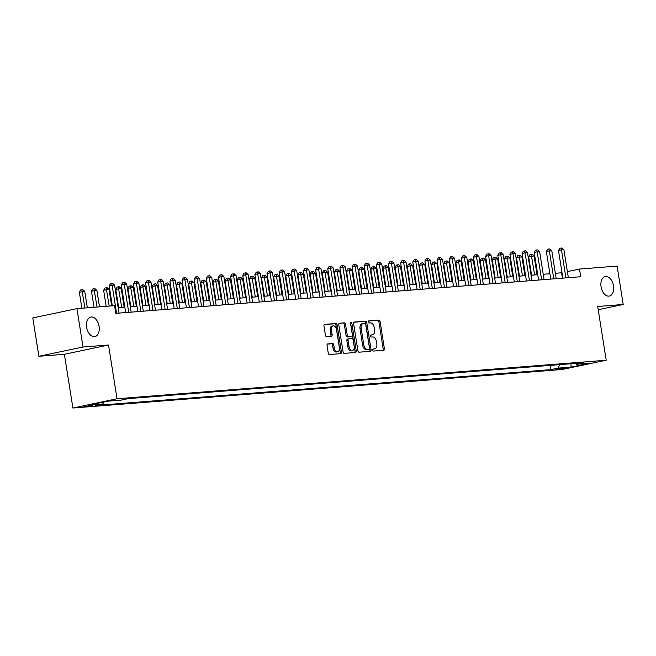 <?xml version="1.0" encoding="UTF-8"?>
<svg xmlns="http://www.w3.org/2000/svg" width="656" height="656" viewBox="0 0 656 656"><rect width="100%" height="100%" fill="white"/><g stroke="black" fill="none" stroke-linecap="round" stroke-linejoin="round"><path stroke-width="0.98" d="M372.698 350.05A1.074 0.664 78.1 0 0 373.535 351.058L383.662 350.255A1.525 0.951 78.1 0 0 383.744 350.247A1.525 0.951 78.1 0 0 384.383 348.672L380.086 321.547A1.525 0.951 78.1 0 0 378.889 320.12L368.762 320.915A1.074 0.664 78.1 0 0 368.705 320.923A1.074 0.664 78.1 0 0 368.254 322.022A1.074 0.664 78.1 0 0 369.09 323.023L370.402 322.924A4.895 3.042 78.1 0 1 374.215 327.5L374.576 329.763A4.895 3.042 78.1 0 1 372.534 334.79A4.895 3.042 78.1 0 1 372.288 334.831L370.976 334.929A1.074 0.664 78.1 0 0 370.927 334.937A1.074 0.664 78.1 0 0 370.476 336.036A1.074 0.664 78.1 0 0 371.312 337.036L372.624 336.938A4.895 3.042 78.1 0 1 376.437 341.522L376.798 343.777A4.895 3.042 78.1 0 1 374.748 348.812A4.895 3.042 78.1 0 1 374.51 348.844L373.198 348.943A1.074 0.664 78.1 0 0 373.141 348.951A1.074 0.664 78.1 0 0 372.698 350.05M99.072 326.319A9.971 6.207 78.1 0 0 90.799 317.053A9.971 6.207 78.1 0 0 86.633 327.303A9.971 6.207 78.1 0 0 94.899 336.569A9.971 6.207 78.1 0 0 99.072 326.319M613.508 285.811A9.971 6.207 78.1 0 0 605.234 276.545A9.971 6.207 78.1 0 0 601.068 286.787A9.971 6.207 78.1 0 0 609.334 296.053A9.971 6.207 78.1 0 0 613.508 285.811M83.648 406.786L92.389 405.203L83.648 406.786M327.77 343.9A1.525 0.951 78.1 0 0 327.688 343.916A1.525 0.951 78.1 0 0 327.049 345.482L328.254 353.092A1.525 0.951 78.1 0 0 329.451 354.527L340.702 353.641A1.525 0.951 78.1 0 0 340.776 353.633A1.525 0.951 78.1 0 0 341.415 352.059L337.118 324.933A1.525 0.951 78.1 0 0 335.929 323.498L324.679 324.384A1.525 0.951 78.1 0 0 324.597 324.4A1.525 0.951 78.1 0 0 323.957 325.966L325.417 335.159A1.525 0.951 78.1 0 0 326.606 336.594L331.428 336.216A1.525 0.951 78.1 0 0 331.501 336.2A1.525 0.951 78.1 0 0 332.141 334.634L331.419 330.075A4.092 2.542 78.1 0 1 333.125 325.868A4.092 2.542 78.1 0 1 336.52 329.673L339.349 347.532A4.092 2.542 78.1 0 1 337.635 351.731A4.092 2.542 78.1 0 1 334.248 347.934L333.773 344.958A1.525 0.951 78.1 0 0 332.584 343.523L327.615 343.933M108.519 345.007L83.017 347.016L76.941 308.632L32.8 317.906L38.876 356.29L64.386 354.281L72.898 408.024L117.03 398.75L108.519 345.007L64.386 354.281M598.206 309.73L623.2 304.474L597.698 306.483L606.21 360.226L117.03 398.75M623.2 304.474L617.124 266.09L579.469 269.058L567.383 271.6M76.941 308.632L114.587 305.663L115.8 313.347L580.691 276.734L579.469 269.058M357.914 350.763A1.525 0.951 78.1 0 0 359.111 352.19L370.361 351.304A1.525 0.951 78.1 0 0 370.435 351.296A1.525 0.951 78.1 0 0 371.075 349.722L366.778 322.596A1.525 0.951 78.1 0 0 365.589 321.161L354.338 322.047A1.525 0.951 78.1 0 0 354.256 322.063A1.525 0.951 78.1 0 0 353.617 323.629L357.914 350.763M355.536 352.477L344.277 353.363A1.525 0.951 78.1 0 1 343.088 351.928L338.791 324.802A1.525 0.951 78.1 0 1 339.431 323.228A1.525 0.951 78.1 0 1 339.505 323.219L344.318 322.842A1.525 0.951 78.1 0 1 345.515 324.269L347.254 335.273A1.525 0.951 78.1 0 0 348.451 336.708L351.641 336.454A1.525 0.951 78.1 0 0 351.723 336.446A1.525 0.951 78.1 0 0 352.354 334.872L350.542 323.416A1.074 0.664 78.1 0 1 350.993 322.317A1.074 0.664 78.1 0 1 351.878 323.31L356.249 350.894A1.525 0.951 78.1 0 1 355.609 352.461A1.525 0.951 78.1 0 1 355.536 352.477M565.866 367.819L555.255 369.525L565.866 367.819M72.898 408.024L562.069 369.5L606.21 360.226M575.345 363.399L576.321 364.269L583.537 362.752L128.371 398.602L121.155 400.119L108.035 401.152L89.667 405.006L102.779 403.973L95.563 405.49L550.737 369.648L557.953 368.131L559.814 364.621M576.321 364.269L589.441 363.235L571.064 367.098L557.953 368.131M83.017 347.016L38.876 356.29M562.02 272.724L555.353 273.306M549.884 273.741L543.209 274.265M537.74 274.692L531.065 275.217M525.595 275.651L518.921 276.176M513.451 276.602L506.776 277.135M501.307 277.562L494.632 278.087M489.163 278.521L482.488 279.046M477.019 279.472L470.344 279.997M464.874 280.432L458.2 280.957M452.73 281.391L446.055 281.916M440.586 282.342L433.911 282.867M428.442 283.302L421.767 283.827M416.298 284.261L409.623 284.786M404.153 285.212L397.479 285.737M392.009 286.172L385.334 286.697M379.865 287.123L373.19 287.656M367.721 288.082L361.046 288.607M355.577 289.042L348.902 289.567M343.432 289.993L336.758 290.518M331.288 290.952L324.613 291.477M319.144 291.912L312.469 292.437M306.992 292.863L300.325 293.388M294.847 293.822L288.181 294.347M282.703 294.782L276.037 295.307M270.559 295.733L263.892 296.258M258.415 296.692L251.748 297.217M246.271 297.644L239.604 298.168M234.126 298.603L227.46 299.128M221.982 299.562L215.316 300.087M209.838 300.514L203.171 301.038M197.694 301.473L191.027 301.998M185.55 302.432L178.883 302.957M173.405 303.384L166.739 303.908M161.261 304.343L154.595 304.868M149.117 305.294L142.45 305.827M136.973 306.254L130.306 306.778M124.829 307.213L118.162 307.738M562.43 278.169L561.577 272.814M550.056 365.392L550.737 369.648M103.812 402.038L102.779 403.973M571.023 363.736L571.064 367.098M372.87 349.131L373.313 349.09A4.895 3.042 78.1 0 0 373.559 349.058A4.895 3.042 78.1 0 0 373.797 348.992M371.575 334.978A4.895 3.042 78.1 0 1 371.337 335.044A4.895 3.042 78.1 0 1 371.099 335.077L370.656 335.109M382.866 350.32A1.525 0.951 78.1 0 0 383.186 348.926L378.889 321.801A1.525 0.951 78.1 0 0 377.7 320.366L368.434 321.096M369.566 351.37A1.525 0.951 78.1 0 0 369.886 349.976L365.589 322.85A1.525 0.951 78.1 0 0 364.392 321.415L353.937 322.235M368.975 349.279A1.074 0.664 78.1 0 0 369.033 349.271A1.074 0.664 78.1 0 0 369.476 348.172L365.704 324.359A1.074 0.664 78.1 0 0 364.875 323.359L363.49 323.465A4.895 3.042 78.1 0 0 363.244 323.498A4.895 3.042 78.1 0 0 361.202 328.525L363.777 344.802A4.895 3.042 78.1 0 0 367.598 349.386L368.975 349.279L367.786 349.533A1.074 0.664 78.1 0 0 367.836 349.525A1.074 0.664 78.1 0 0 367.893 349.509M362.301 323.72A4.895 3.042 78.1 0 0 362.055 323.752A4.895 3.042 78.1 0 0 360.013 328.779L361.202 328.525M367.786 349.533L366.401 349.64A4.895 3.042 78.1 0 1 362.588 345.056L360.013 328.779M339.111 323.408L344.318 322.842M350.599 336.676A1.525 0.951 78.1 0 1 350.525 336.692A1.525 0.951 78.1 0 1 350.452 336.7L347.254 336.954A1.525 0.951 78.1 0 1 346.065 335.519L344.318 324.523A1.525 0.951 78.1 0 0 343.129 323.088M354.732 352.534A1.525 0.951 78.1 0 0 355.052 351.14L350.689 323.564A1.074 0.664 78.1 0 0 350.525 323.064M349.066 346.688A4.092 2.542 78.1 0 0 352.452 350.493A4.092 2.542 78.1 0 0 354.166 346.286L353.166 339.997A1.525 0.951 78.1 0 0 351.977 338.562L348.779 338.816A1.525 0.951 78.1 0 0 348.705 338.824A1.525 0.951 78.1 0 0 348.065 340.398L349.066 346.688L347.869 346.942A4.092 2.542 78.1 0 0 351.263 350.739L352.452 350.493M348.631 338.849L347.59 339.062A1.525 0.951 78.1 0 0 347.516 339.078A1.525 0.951 78.1 0 0 346.876 340.644L348.065 340.398M347.869 346.942L346.876 340.644M337.635 351.731L336.446 351.985A4.092 2.542 78.1 0 1 333.051 348.18L332.584 345.204A1.525 0.951 78.1 0 0 331.387 343.777L327.369 344.088M333.125 325.868L331.936 326.122A4.092 2.542 78.1 0 0 330.222 330.321L331.419 330.075M330.632 336.274A1.525 0.951 78.1 0 0 330.944 334.88L330.222 330.321M339.906 353.707A1.525 0.951 78.1 0 0 340.226 352.313L335.929 325.179A1.525 0.951 78.1 0 0 334.732 323.752L324.277 324.572M537.059 274.749L534.091 255.996L531.663 256.184L528.679 256.816L531.59 275.176M528.679 256.816L529.991 254.569L531.18 254.323L534.632 274.938M531.18 254.323L532.155 254.241L534.091 255.996M565.915 277.898A1.558 0.968 78.1 0 0 565.915 277.865L561.487 249.92L563.914 249.731L568.342 277.668A1.558 0.968 78.1 0 0 568.35 277.701M562.873 278.136L558.502 250.543L561.487 249.92L561.003 248.05L561.979 247.976L563.914 249.731M558.502 250.543L559.814 248.304L561.003 248.05M524.915 275.7L521.946 256.955L519.519 257.144L516.534 257.767L519.445 276.135M516.534 257.767L517.846 255.528L519.035 255.274L522.488 275.897M519.035 255.274L520.011 255.2L521.946 256.955M512.771 276.66L509.802 257.906L507.375 258.095L504.39 258.726L507.301 277.094M504.39 258.726L505.702 256.488L506.891 256.234L510.343 276.848M506.891 256.234L507.867 256.16L509.802 257.906M500.626 277.619L497.658 258.866L495.231 259.054L492.246 259.686L495.157 278.046M492.246 259.686L493.558 257.439L494.747 257.193L498.199 277.808M494.747 257.193L495.723 257.111L497.658 258.866M553.771 278.849A1.558 0.968 78.1 0 0 553.771 278.816L549.343 250.879L551.77 250.682L556.198 278.628A1.558 0.968 78.1 0 0 556.206 278.661M550.728 279.095L546.358 251.502L549.343 250.879L548.859 249.009L549.835 248.936L551.77 250.682M546.358 251.502L547.67 249.264L548.859 249.009M541.626 279.809A1.558 0.968 78.1 0 0 541.626 279.776L537.198 251.83L539.626 251.642L544.054 279.587A1.558 0.968 78.1 0 0 544.062 279.62M538.584 280.046L534.214 252.462L537.198 251.83L536.715 249.969L537.69 249.887L539.626 251.642M534.214 252.462L535.526 250.215L536.715 249.969M529.482 280.768A1.558 0.968 78.1 0 0 529.482 280.735L525.054 252.79L527.481 252.601L531.909 280.538A1.558 0.968 78.1 0 0 531.918 280.571M526.44 281.006L522.069 253.413L525.054 252.79L524.57 250.92L525.546 250.846L527.481 252.601M522.069 253.413L523.381 251.174L524.57 250.92M488.482 278.57L485.514 259.817L480.102 260.637L483.013 279.005M480.102 260.637L481.414 258.398L482.603 258.144L486.055 278.767M482.603 258.144L483.579 258.07L485.514 259.817M517.338 281.719A1.558 0.968 78.1 0 0 517.338 281.686L512.91 253.741L515.337 253.552L519.765 281.498A1.558 0.968 78.1 0 0 519.773 281.531M514.296 281.965L509.925 254.372L512.91 253.741L512.426 251.879L513.402 251.806L515.337 253.552M509.925 254.372L511.237 252.134L512.426 251.879M476.338 279.53L473.37 260.776L470.942 260.965L467.958 261.596L470.869 279.956M467.958 261.596L469.27 259.35L470.459 259.104L473.911 279.718M470.459 259.104L471.434 259.03L473.37 260.776M464.194 280.481L461.225 261.736L458.798 261.924L455.813 262.548L458.724 280.916M455.813 262.548L457.125 260.309L458.314 260.063L461.767 280.678M458.314 260.063L459.29 259.981L461.225 261.736M452.05 281.44L449.081 262.687L443.669 263.507L446.58 281.875M443.669 263.507L444.981 261.268L446.17 261.014L449.622 281.629M446.17 261.014L447.146 260.94L449.081 262.687M439.905 282.4L436.937 263.646L434.51 263.835L431.525 264.466L434.436 282.826M431.525 264.466L432.837 262.22L434.026 261.974L437.478 282.588M434.026 261.974L435.002 261.892L436.937 263.646M427.761 283.351L424.793 264.606L422.366 264.794L419.381 265.418L422.292 283.786M419.381 265.418L420.693 263.179L421.882 262.925L425.334 283.548M421.882 262.925L422.858 262.851L424.793 264.606M505.194 282.679A1.558 0.968 78.1 0 0 505.194 282.646L500.766 254.7L503.193 254.512L507.621 282.457A1.558 0.968 78.1 0 0 507.629 282.49M502.152 282.916L497.781 255.332L500.766 254.7L500.282 252.839L501.258 252.757L503.193 254.512M497.781 255.332L499.093 253.085L500.282 252.839M493.05 283.638A1.558 0.968 78.1 0 0 493.05 283.605L488.622 255.66L491.049 255.463L495.477 283.408A1.558 0.968 78.1 0 0 495.485 283.441M490.007 283.876L485.637 256.283L488.622 255.66L488.138 253.79L489.114 253.716L491.049 255.463M485.637 256.283L486.949 254.044L488.138 253.79M480.905 284.589A1.558 0.968 78.1 0 0 480.905 284.556L476.477 256.611L478.905 256.422L483.333 284.368A1.558 0.968 78.1 0 0 483.341 284.401M477.863 284.827L473.493 257.242L476.477 256.611L475.994 254.749L476.969 254.676L478.905 256.422M473.493 257.242L474.805 254.995L475.994 254.749M468.761 285.549A1.558 0.968 78.1 0 0 468.761 285.516L464.333 257.57L466.76 257.382L471.188 285.327A1.558 0.968 78.1 0 0 471.197 285.352M465.719 285.786L461.348 258.193L464.333 257.57L463.849 255.709L464.825 255.627L466.76 257.382M461.348 258.193L462.66 255.955L463.849 255.709M456.617 286.5A1.558 0.968 78.1 0 0 456.617 286.475L452.189 258.53L454.616 258.333L459.044 286.278A1.558 0.968 78.1 0 0 459.052 286.311M453.575 286.746L449.204 259.153L452.189 258.53L451.705 256.66L452.681 256.586L454.616 258.333M449.204 259.153L450.516 256.914L451.705 256.66M415.617 284.31L412.649 265.557L407.237 266.377L410.148 284.745M407.237 266.377L408.549 264.138L409.738 263.884L413.19 284.499M409.738 263.884L410.713 263.81L412.649 265.557M444.473 287.459A1.558 0.968 78.1 0 0 444.473 287.426L440.045 259.481L442.472 259.292L446.9 287.238A1.558 0.968 78.1 0 0 446.908 287.271M441.431 287.697L437.06 260.112L440.045 259.481L439.561 257.619L440.537 257.537L442.472 259.292M437.06 260.112L438.372 257.865L439.561 257.619M403.473 285.27L400.504 266.516L398.077 266.705L395.092 267.336L398.003 285.696M395.092 267.336L396.404 265.09L397.593 264.844L401.046 285.458M397.593 264.844L398.569 264.762L400.504 266.516M432.329 288.419A1.558 0.968 78.1 0 0 432.329 288.386L427.901 260.44L430.328 260.252L434.756 288.189A1.558 0.968 78.1 0 0 434.764 288.222M429.286 288.656L424.916 261.063L427.901 260.44L427.417 258.571L428.393 258.497L430.328 260.252M424.916 261.063L426.228 258.825L427.417 258.571M391.329 286.221L388.36 267.468L382.948 268.288L385.859 286.656M382.948 268.288L384.26 266.049L385.449 265.795L388.901 286.418M385.449 265.795L386.425 265.721L388.36 267.468M420.184 289.37A1.558 0.968 78.1 0 0 420.184 289.337L415.756 261.4L418.184 261.203L422.612 289.148A1.558 0.968 78.1 0 0 422.62 289.181M417.142 289.616L412.772 262.023L415.756 261.4L415.273 259.53L416.248 259.456L418.184 261.203M412.772 262.023L414.084 259.784L415.273 259.53M379.184 287.18L376.216 268.427L373.789 268.616L370.804 269.247L373.715 287.607M370.804 269.247L372.116 267.008L373.305 266.754L376.757 287.369M373.305 266.754L374.281 266.68L376.216 268.427M408.04 290.329A1.558 0.968 78.1 0 0 408.04 290.296L403.612 262.351L406.039 262.162L410.467 290.108A1.558 0.968 78.1 0 0 410.467 290.141M404.998 290.567L400.627 262.982L403.612 262.351L403.128 260.489L404.104 260.407L406.039 262.162M400.627 262.982L401.939 260.735L403.128 260.489M367.04 288.14L364.072 269.386L361.645 269.575L358.66 270.206L361.571 288.566M358.66 270.206L359.972 267.96L361.161 267.714L364.613 288.328M361.161 267.714L362.128 267.632L364.072 269.386M395.896 291.289A1.558 0.968 78.1 0 0 395.896 291.256L391.468 263.31L393.895 263.113L398.323 291.059A1.558 0.968 78.1 0 0 398.323 291.092M392.854 291.526L388.483 263.933L391.468 263.31L390.984 261.441L391.96 261.367L393.895 263.113M388.483 263.933L389.795 261.695L390.984 261.441M354.896 289.091L351.928 270.338L346.516 271.158L349.427 289.526M346.516 271.158L347.828 268.919L349.017 268.665L352.469 289.288M349.017 268.665L349.984 268.591L351.928 270.338M383.752 292.24A1.558 0.968 78.1 0 0 383.752 292.207L379.324 264.261L381.751 264.073L386.179 292.018A1.558 0.968 78.1 0 0 386.179 292.051M380.71 292.478L376.339 264.893L379.324 264.261L378.84 262.4L379.816 262.326L381.751 264.073M376.339 264.893L377.651 262.654L378.84 262.4M342.752 290.05L339.783 271.297L337.356 271.486L334.371 272.117L337.282 290.477M334.371 272.117L335.675 269.87L336.872 269.624L340.325 290.239M336.872 269.624L337.84 269.55L339.783 271.297M330.608 291.002L327.639 272.256L325.212 272.445L322.227 273.068L325.138 291.436M322.227 273.068L323.531 270.83L324.728 270.584L328.18 291.198M324.728 270.584L325.696 270.502L327.639 272.256M318.463 291.961L315.495 273.208L310.083 274.028L312.994 292.396M310.083 274.028L311.387 271.789L312.584 271.535L316.036 292.15M312.584 271.535L313.552 271.461L315.495 273.208M306.319 292.92L303.351 274.167L300.924 274.356L297.939 274.987L300.85 293.347M297.939 274.987L299.243 272.74L300.44 272.494L303.892 293.109M300.44 272.494L301.407 272.412L303.351 274.167M294.175 293.872L291.207 275.126L288.779 275.315L285.795 275.938L288.706 294.306M285.795 275.938L287.098 273.7L288.296 273.445L291.748 294.068M288.296 273.445L289.263 273.372L291.207 275.126M282.031 294.831L279.062 276.078L273.65 276.898L276.561 295.266M273.65 276.898L274.954 274.659L276.151 274.405L279.604 295.02M276.151 274.405L277.119 274.331L279.062 276.078M269.887 295.79L266.918 277.037L264.491 277.226L261.506 277.857L264.417 296.217M261.506 277.857L262.81 275.61L264.007 275.364L267.459 295.979M264.007 275.364L264.975 275.282L266.918 277.037M257.742 296.742L254.774 277.988L249.362 278.808L252.273 297.176M249.362 278.808L250.666 276.57L251.863 276.315L255.315 296.938M251.863 276.315L252.831 276.242L254.774 277.988M245.598 297.701L242.63 278.948L240.203 279.136L237.218 279.768L240.129 298.127M237.218 279.768L238.522 277.529L239.719 277.275L243.171 297.89M239.719 277.275L240.686 277.201L242.63 278.948M233.454 298.66L230.486 279.907L228.058 280.096L225.074 280.719L227.985 299.087M225.074 280.719L226.377 278.48L227.575 278.234L231.027 298.849M227.575 278.234L228.542 278.152L230.486 279.907M221.31 299.612L218.341 280.858L212.929 281.678L215.84 300.046M212.929 281.678L214.233 279.44L215.43 279.185L218.883 299.8M215.43 279.185L216.398 279.112L218.341 280.858M209.166 300.571L206.197 281.818L203.77 282.006L200.785 282.638L203.696 300.997M200.785 282.638L202.089 280.391L203.286 280.145L206.738 300.76M203.286 280.145L204.254 280.071L206.197 281.818M197.021 301.522L194.053 282.777L191.626 282.966L188.641 283.589L191.552 301.957M188.641 283.589L189.945 281.35L191.142 281.096L194.594 301.719M191.142 281.096L192.11 281.022L194.053 282.777M184.877 302.482L181.909 283.728L176.497 284.548L179.408 302.916M176.497 284.548L177.801 282.31L178.998 282.055L182.45 302.67M178.998 282.055L179.965 281.982L181.909 283.728M172.733 303.441L169.765 284.688L167.329 284.876L164.353 285.508L167.264 303.867M164.353 285.508L165.656 283.261L166.854 283.015L170.306 303.63M166.854 283.015L167.821 282.933L169.765 284.688M160.589 304.392L157.62 285.647L155.185 285.836L152.208 286.459L155.111 304.827M152.208 286.459L153.512 284.22L154.709 283.966L158.162 304.589M154.709 283.966L155.677 283.892L157.62 285.647M148.445 305.352L145.476 286.598L143.041 286.787L140.064 287.418L142.967 305.786M140.064 287.418L141.368 285.18L142.565 284.925L146.017 305.54M142.565 284.925L143.533 284.852L145.476 286.598M136.3 306.311L133.332 287.558L130.897 287.746L127.92 288.378L130.823 306.737M127.92 288.378L129.224 286.131L130.421 285.885L133.873 306.5M130.421 285.885L131.389 285.803L133.332 287.558M371.608 293.199A1.558 0.968 78.1 0 0 371.608 293.166L367.18 265.221L369.607 265.032L374.035 292.978A1.558 0.968 78.1 0 0 374.035 293.011M368.565 293.437L364.195 265.852L367.18 265.221L366.696 263.359L367.663 263.277L369.607 265.032M364.195 265.852L365.507 263.605L366.696 263.359M359.463 294.159A1.558 0.968 78.1 0 0 359.463 294.126L355.035 266.18L357.463 265.983L361.891 293.929A1.558 0.968 78.1 0 0 361.891 293.962M356.421 294.396L352.051 266.803L355.035 266.18L354.552 264.311L355.519 264.237L357.463 265.983M352.051 266.803L353.363 264.565L354.552 264.311M347.319 295.11A1.558 0.968 78.1 0 0 347.319 295.077L342.891 267.131L345.318 266.943L349.746 294.888A1.558 0.968 78.1 0 0 349.746 294.921M344.277 295.348L339.906 267.763L342.891 267.131L342.407 265.27L343.375 265.196L345.318 266.943M339.906 267.763L341.21 265.516L342.407 265.27M337.602 295.848A1.558 0.968 78.1 0 0 337.602 295.872L333.174 267.902L330.747 268.091L327.762 268.714L332.133 296.307M335.175 296.069A1.558 0.968 78.1 0 0 335.175 296.036L330.263 266.221L331.231 266.147L333.174 267.902M327.762 268.714L329.066 266.475L330.263 266.221M322.777 297.045L323.023 296.988A1.558 0.968 78.1 0 0 323.023 296.988L318.603 269.05L321.03 268.853L325.458 296.799A1.558 0.968 78.1 0 0 325.458 296.832M319.989 297.266L315.618 269.673L318.603 269.05L318.119 267.181L319.087 267.107L321.03 268.853M315.618 269.673L316.922 267.435L318.119 267.181M310.887 297.98A1.558 0.968 78.1 0 0 310.878 297.947L306.459 270.001L308.886 269.813L313.314 297.758A1.558 0.968 78.1 0 0 313.314 297.791M307.844 298.218L303.474 270.633L306.459 270.001L305.975 268.14L306.942 268.058L308.886 269.813M303.474 270.633L304.778 268.386L305.975 268.14M301.17 298.71A1.558 0.968 78.1 0 0 301.17 298.742L296.742 270.772L294.314 270.961L291.33 271.584L295.7 299.177M298.742 298.939A1.558 0.968 78.1 0 0 298.734 298.906L293.831 269.091L294.798 269.017L296.742 270.772M291.33 271.584L292.633 269.345L293.831 269.091M286.344 299.915L286.59 299.858A1.558 0.968 78.1 0 0 286.59 299.858L282.17 271.92L284.597 271.723L289.025 299.669A1.558 0.968 78.1 0 0 289.025 299.702M283.556 300.136L279.185 272.543L282.17 271.92L281.686 270.051L282.654 269.977L284.597 271.723M279.185 272.543L280.489 270.305L281.686 270.051M274.454 300.85A1.558 0.968 78.1 0 0 274.446 300.817L270.026 272.871L272.453 272.683L276.881 300.628A1.558 0.968 78.1 0 0 276.881 300.661M271.412 301.088L267.041 273.503L270.026 272.871L269.542 271.01L270.51 270.928L272.453 272.683M267.041 273.503L268.345 271.256L269.542 271.01M264.737 301.58A1.558 0.968 78.1 0 0 264.737 301.612L260.309 273.634L257.882 273.831L254.897 274.454L259.268 302.047M262.31 301.809A1.558 0.968 78.1 0 0 262.302 301.776L257.398 271.961L258.366 271.887L260.309 273.634M254.897 274.454L256.201 272.215L257.398 271.961M250.166 302.76A1.558 0.968 78.1 0 0 250.157 302.728L245.738 274.782L248.165 274.593L252.593 302.539A1.558 0.968 78.1 0 0 252.593 302.572M247.123 302.998L242.753 275.413L245.738 274.782L245.254 272.921L246.221 272.847L248.165 274.593M242.753 275.413L244.057 273.167L245.254 272.921M238.021 303.72A1.558 0.968 78.1 0 0 238.013 303.687L233.593 275.741L236.021 275.553L240.449 303.498A1.558 0.968 78.1 0 0 240.449 303.531M234.979 303.958L230.609 276.365L233.593 275.741L233.11 273.88L234.077 273.798L236.021 275.553M230.609 276.365L231.912 274.126L233.11 273.88M228.304 304.45A1.558 0.968 78.1 0 0 228.304 304.482L223.876 276.504L221.449 276.701L218.464 277.324L222.835 304.917M225.877 304.671A1.558 0.968 78.1 0 0 225.869 304.646L220.965 274.831L221.933 274.757L223.876 276.504M218.464 277.324L219.768 275.085L220.965 274.831M213.479 305.655L213.725 305.598A1.558 0.968 78.1 0 0 213.725 305.598L209.305 277.652L211.732 277.463L216.16 305.409A1.558 0.968 78.1 0 0 216.16 305.442M210.691 305.868L206.32 278.283L209.305 277.652L208.821 275.791L209.789 275.709L211.732 277.463M206.32 278.283L207.624 276.037L208.821 275.791M201.589 306.59A1.558 0.968 78.1 0 0 201.581 306.557L197.161 278.611L199.588 278.423L204.008 306.36A1.558 0.968 78.1 0 0 204.016 306.393M198.547 306.828L194.176 279.235L197.161 278.611L196.677 276.742L197.645 276.668L199.588 278.423M194.176 279.235L195.48 276.996L196.677 276.742M191.864 307.32A1.558 0.968 78.1 0 0 191.872 307.352L187.444 279.374L185.017 279.571L182.032 280.194L186.402 307.787M189.445 307.541A1.558 0.968 78.1 0 0 189.436 307.508L184.533 277.701L185.5 277.627L187.444 279.374M182.032 280.194L183.336 277.955L184.533 277.701M177.046 308.517L177.292 308.468A1.558 0.968 78.1 0 0 177.292 308.468L172.872 280.522L175.3 280.333L179.719 308.279A1.558 0.968 78.1 0 0 179.728 308.312M174.258 308.738L169.888 281.153L172.872 280.522L172.389 278.661L173.356 278.579L175.3 280.333M169.888 281.153L171.191 278.907L172.389 278.661M165.156 309.46A1.558 0.968 78.1 0 0 165.148 309.427L160.72 281.481L163.155 281.293L167.575 309.23A1.558 0.968 78.1 0 0 167.583 309.263M162.114 309.698L157.743 282.105L160.72 281.481L160.244 279.612L161.212 279.538L163.155 281.293M157.743 282.105L159.047 279.866L160.244 279.612M124.156 307.262L121.188 288.509L115.776 289.329L118.679 307.697M115.776 289.329L117.08 287.09L118.277 286.836L121.729 307.459M118.277 286.836L119.244 286.762L121.188 288.509M155.431 310.19A1.558 0.968 78.1 0 0 155.439 310.222L151.011 282.244L148.576 282.433L145.599 283.064L149.97 310.657M153.012 310.411A1.558 0.968 78.1 0 0 153.004 310.378L148.1 280.571L149.068 280.497L151.011 282.244M145.599 283.064L146.903 280.825L148.1 280.571M111.643 305.901L109.044 289.468L106.608 289.657L103.632 290.288L106.174 306.327M103.632 290.288L104.935 288.041L106.133 287.795L109.216 306.09M106.133 287.795L107.1 287.722L109.044 289.468M140.614 311.387L140.86 311.338A1.558 0.968 78.1 0 0 140.86 311.338L136.432 283.392L138.867 283.203L143.287 311.149A1.558 0.968 78.1 0 0 143.295 311.182M137.826 311.608L133.455 284.023L136.432 283.392L135.956 281.531L136.924 281.449L138.867 283.203M133.455 284.023L134.759 281.777L135.956 281.531M99.499 306.852L96.899 290.428L94.464 290.616L91.487 291.239L94.029 307.287M91.487 291.239L92.791 289.001L93.988 288.755L97.072 307.049M93.988 288.755L94.956 288.673L96.899 290.428M128.724 312.33A1.558 0.968 78.1 0 0 128.715 312.297L124.287 284.351L126.723 284.155L131.143 312.1A1.558 0.968 78.1 0 0 131.151 312.133M125.681 312.568L121.311 284.975L124.287 284.351L123.812 282.482L124.779 282.408L126.723 284.155M121.311 284.975L122.615 282.736L123.812 282.482M87.355 307.812L84.755 291.379L79.343 292.199L81.885 308.246M79.343 292.199L80.647 289.96L81.844 289.706L84.927 308M81.844 289.706L82.812 289.632L84.755 291.379M116.579 313.281A1.558 0.968 78.1 0 0 116.571 313.248L112.143 285.303L114.579 285.114L118.998 313.06A1.558 0.968 78.1 0 0 119.007 313.092M112.315 305.844L109.167 285.934L112.143 285.303L111.668 283.441L112.635 283.367L114.579 285.114M109.167 285.934L110.47 283.687L111.668 283.441M558.363 368.738L558.469 369.377M373.313 349.09L374.51 348.844M371.099 335.077L372.288 334.831M377.7 320.366L378.889 320.12M378.889 321.801L380.086 321.547M383.186 348.926L384.383 348.672M364.392 321.415L365.589 321.161M365.589 322.85L366.778 322.596M369.886 349.976L371.075 349.722M362.588 345.056L363.777 344.802M366.401 349.64L367.598 349.386M344.318 324.523L345.515 324.269M346.065 335.519L347.254 335.273M347.254 336.954L348.451 336.708M350.452 336.7L351.641 336.454M350.689 323.564L351.878 323.31M355.052 351.14L356.249 350.894M331.387 343.777L332.584 343.523M332.584 345.204L333.773 344.958M333.051 348.18L334.248 347.934M330.944 334.88L332.141 334.634M334.732 323.752L335.929 323.498M335.929 325.179L337.118 324.933M340.226 352.313L341.415 352.059M373.559 349.058L374.748 348.812M371.337 335.044L372.534 334.79M367.836 349.525L369.033 349.271M362.055 323.752L363.244 323.498M350.525 336.692L351.723 336.446M347.516 339.078L348.705 338.824"/></g></svg>
